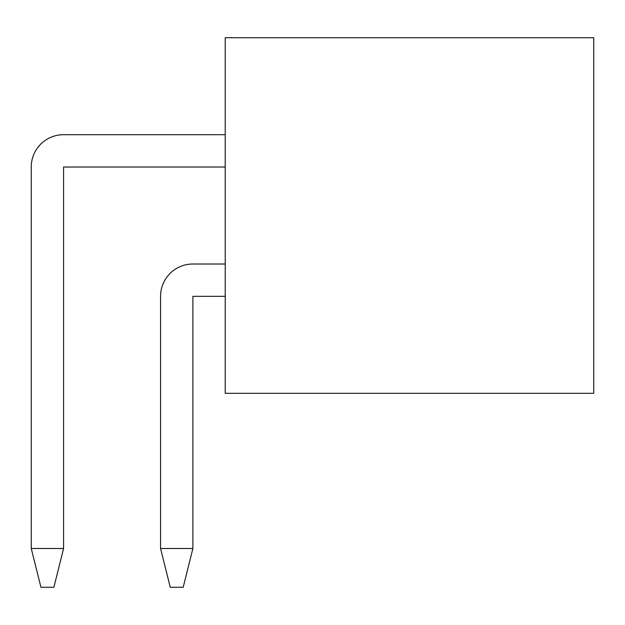 <?xml version="1.0" encoding="UTF-8"?>
<svg xmlns="http://www.w3.org/2000/svg" width="625" height="625" viewBox="0 0 625 625"><rect width="100%" height="100%" fill="white"/><g stroke="black" fill="none" stroke-linecap="round" stroke-linejoin="round"><path stroke-width="0.94" d="M225.219 37.719L225.219 393.32L593.75 393.32L593.75 37.719L225.219 37.719M225.219 264.008L192.891 264.008A32.328 32.328 0 0 0 160.562 296.336L160.562 548.492L192.891 548.492L192.891 296.336L225.219 296.336M225.219 134.695L63.578 134.695A32.328 32.328 0 0 0 31.25 167.023L31.25 548.492L63.578 548.492L63.578 167.023L225.219 167.023M192.891 548.492L183.188 587.281L170.258 587.281L160.562 548.492M63.578 548.492L53.883 587.281L40.945 587.281L31.25 548.492"/></g></svg>
